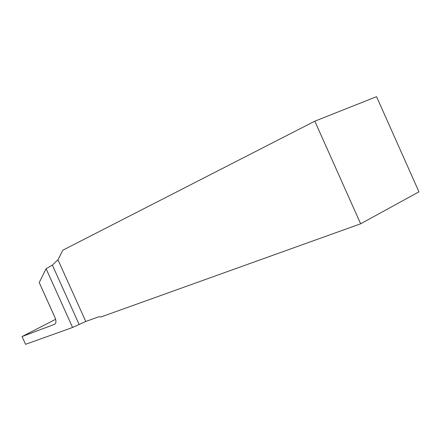 <?xml version="1.0" encoding="UTF-8"?>
<svg xmlns="http://www.w3.org/2000/svg" width="441" height="441" viewBox="0 0 441 441"><rect width="100%" height="100%" fill="white"/><g stroke="black" fill="none" stroke-linecap="round" stroke-linejoin="round"><path stroke-width="0.66" d="M46.09 268.729L52.374 265.118L57.964 259.793L62.837 250.196L314.824 121.17L376.57 96.684L418.95 191.841L360.644 223.802L100.967 316.969L98.861 316.754L85.78 321.472L72.594 327.465L46.09 268.729L39.221 282.571L54.993 317.514C56.305 320.822 56.239 323.055 54.794 324.207L22.05 336.56L25.556 344.316L72.594 327.465M314.824 121.17L360.644 223.802M22.05 336.56L55.638 319.323M79.099 324.372L52.374 265.118M57.964 259.793L85.78 321.472"/></g></svg>
